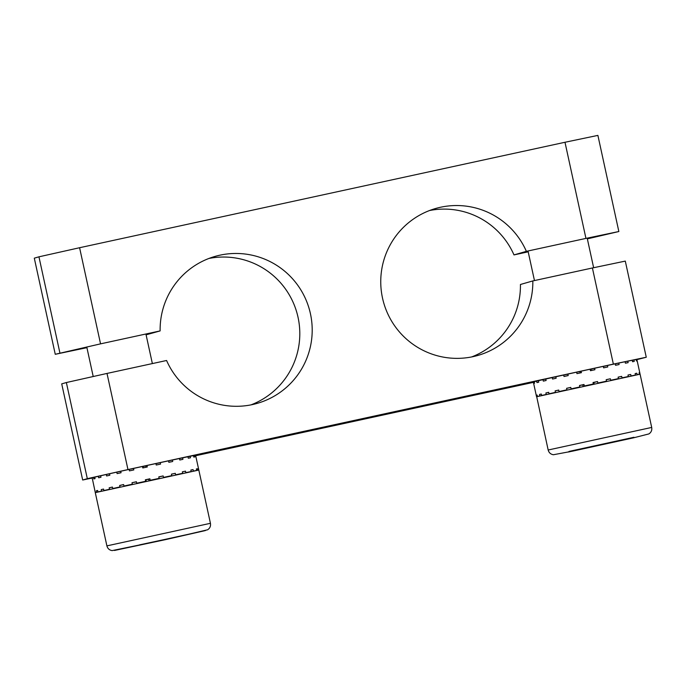 <?xml version="1.0" encoding="UTF-8"?>
<svg xmlns="http://www.w3.org/2000/svg" width="686" height="686" viewBox="0 0 686 686"><rect width="100%" height="100%" fill="white"/><g stroke="black" fill="none" stroke-linecap="round" stroke-linejoin="round"><path stroke-width="1.03" d="M536.709 396.765L548.165 450.007L651.7 427.438L640.089 374.196L536.555 396.765L536.478 395.196L537.112 395.025L537.438 396.508L539.865 395.916L539.539 394.433L541.305 394.021L541.631 395.496L546.219 394.441L545.902 392.958L548.689 392.323L549.006 393.807L555.454 392.358L555.128 390.874L558.738 390.068L559.064 391.543L566.919 389.802L566.602 388.319L570.786 387.393L571.112 388.876L579.85 386.955L579.524 385.472L584.009 384.494L584.335 385.969L593.356 384.006L593.038 382.531L597.506 381.553L597.832 383.037L606.518 381.159L606.201 379.675L610.351 378.783L610.677 380.267L618.446 378.603L618.12 377.129L621.679 376.374L621.996 377.849L628.316 376.52L627.99 375.045L630.708 374.479L631.026 375.954L635.459 375.045L635.133 373.57L636.822 373.227L637.148 374.71L639.395 374.282L639.069 372.807L639.618 372.721L639.849 374.282M594.376 446.312L626.026 439.186L594.308 445.994M210.431 523.307L198.82 470.064L95.285 492.634L106.896 545.876L210.431 523.307C210.876 526.059 209.95 528.22 207.644 529.781L165.652 539.599L112.127 550.609C109.383 550.146 107.642 548.568 106.896 545.876M139.532 545.07L183.556 535.432L139.49 544.881M536.555 396.765L533.331 381.973L533.905 383.363L534.54 383.191L534.214 381.716L536.641 381.124L536.958 382.599L538.733 382.188L538.407 380.704L542.995 379.65L543.321 381.124L546.107 380.498L545.782 379.015L552.23 377.566L552.547 379.041L556.157 378.235L555.84 376.76L563.695 375.01L564.021 376.494L568.205 375.568L567.888 374.084L576.626 372.164L576.952 373.638L581.428 372.661L581.111 371.186L590.132 369.214L590.457 370.697L594.925 369.728L594.608 368.245L590.938 369.188L591.229 370.526M580.185 372.935L579.893 371.598L576.626 372.164M584.043 384.632L582.8 384.906L583.091 386.244M594.136 383.834L593.836 382.496L593.064 382.668M594.608 368.245L603.294 366.367L603.62 367.85L607.77 366.959L607.453 365.475L615.222 363.812L615.539 365.295L619.098 364.54L618.772 363.057L625.092 361.728L625.409 363.211L628.127 362.645L627.801 361.162L632.235 360.253L632.561 361.736L634.241 361.402L633.924 359.918L636.171 359.49L636.488 360.973L637.037 360.887L636.865 359.404L640.089 374.196M555.849 376.803L552.23 377.566M542.995 379.65L545.79 379.058M567.905 374.162L563.695 375.01M536.641 381.124L538.416 380.739M533.579 381.888L534.222 381.75M537.121 395.059L536.478 395.196M541.314 394.047L539.539 394.433M603.311 366.444L607.453 365.475M548.697 392.366L545.902 392.958M615.231 363.863L618.772 363.057M558.747 390.12L555.128 390.874M625.1 361.771L627.801 361.162M570.803 387.47L566.602 388.319M632.243 360.287L633.924 359.918M639.618 372.721L639.078 372.832M582.8 384.906L579.524 385.472M636.171 359.524L636.711 359.404M636.822 373.227L635.142 373.604M593.836 382.496L597.506 381.553M630.708 374.479L627.999 375.079M606.21 379.752L610.351 378.783M621.679 376.374L618.129 377.171M95.303 492.625L92.164 477.799L93.493 477.447L93.819 478.922L95.062 478.622L94.737 477.139L98.33 476.298L98.655 477.773L100.979 477.242L100.662 475.758L106.279 474.48L106.596 475.964L109.846 475.235L109.52 473.752L116.774 472.131L117.1 473.614L121.045 472.731L120.727 471.256L129.122 469.404L129.44 470.879L133.821 469.919L133.504 468.435L142.465 466.48L142.791 467.955L147.301 466.969L146.984 465.494L145.766 465.905L146.058 467.243M143.288 467.843L142.997 466.506L142.465 466.48M148.965 480.552L148.665 479.214L145.895 479.814L146.187 481.16M146.984 465.494L155.911 463.556L156.228 465.031L160.567 464.096L160.25 462.621L168.524 460.838L168.85 462.321L172.718 461.489L172.392 460.014L179.458 458.514L179.783 459.997L182.922 459.337L182.596 457.854L187.964 456.739L188.29 458.214L190.476 457.768L190.151 456.284L193.461 455.633L193.786 457.108L194.875 456.902L194.558 455.418L195.579 455.264L198.503 468.581M95.071 491.142L95.388 492.591L96.717 492.231L96.392 490.756L97.635 490.456L97.961 491.931L101.562 491.082L101.236 489.607L103.56 489.075L103.886 490.55L109.503 489.272L109.177 487.797L112.427 487.069L112.744 488.543L119.999 486.923L119.681 485.448L123.626 484.565L123.952 486.048L132.347 484.187L132.021 482.712L136.403 481.752L136.728 483.227L145.689 481.263L145.372 479.788L149.882 478.802L150.208 480.286L159.135 478.348L158.809 476.864L163.148 475.93L163.474 477.405L171.749 475.63L171.423 474.155L175.299 473.323L175.616 474.806L182.682 473.306L182.356 471.822L185.494 471.162L185.82 472.645L191.188 471.531L190.862 470.047L193.058 469.601L193.375 471.076L196.685 470.416L196.368 468.941L197.457 468.735L197.782 470.21L198.803 470.056L198.486 468.572M92.164 477.833L92.404 479.308M129.122 469.404L133.53 468.547M116.774 472.131L120.736 471.316M97.644 490.481L96.392 490.756M155.928 463.659L160.25 462.621M106.279 474.48L109.528 473.794M103.569 489.109L101.236 489.607M168.533 460.898L172.392 460.014M98.33 476.298L100.671 475.792M112.435 487.111L109.177 487.797M179.466 458.557L182.596 457.854M93.493 477.447L94.745 477.173M123.643 484.625L119.681 485.448M187.973 456.773L190.151 456.284M136.428 481.864L132.021 482.712M193.469 455.658L194.558 455.418M145.895 479.814L145.372 479.788M148.665 479.214L149.882 478.802M158.835 476.967L163.148 475.93M171.44 474.206L175.299 473.323M182.373 471.865L185.494 471.162M190.871 470.082L193.058 469.601M197.457 468.735L196.376 468.975M146.101 334.828L160.13 330.909A76.446 76.009 -106 0 1 215.044 256.41A76.446 76.009 -106 0 1 219.872 255.192A76.446 76.009 -106 0 1 309.866 311.307A76.446 76.009 -106 0 1 257.276 403.351A76.446 76.009 -106 0 1 252.448 404.577A76.446 76.009 -106 0 1 166.578 360.493L107.007 373.433L127.965 469.567L613.361 364.112L592.404 267.977L625.298 261.1L646.263 357.243L613.361 364.112M208.921 258.459A76.446 76.009 -106 0 1 296.815 312.447A76.446 76.009 -106 0 1 251.007 404.869M471.642 356.934A76.446 76.009 -106 0 0 520.434 284.484L532.825 280.926A76.446 76.009 -106 0 1 477.91 355.425A76.446 76.009 -106 0 1 473.083 356.643A76.446 76.009 -106 0 1 383.088 300.528A76.446 76.009 -106 0 1 435.679 208.475A76.446 76.009 -106 0 1 440.506 207.258A76.446 76.009 -106 0 1 526.376 251.342L513.986 254.909A76.446 76.009 -106 0 0 429.556 210.525M564.99 142.268L597.892 135.391L618.849 231.525L585.947 238.402L564.99 142.268L79.593 247.723L100.55 343.858L55.257 354.293L86.925 347.673M59.905 352.956L38.948 256.821L79.593 247.723M55.257 354.293L34.3 258.159L38.948 256.821M636.917 359.627L646.263 357.243M618.849 231.525L587.345 238.874M195.681 455.727L533.416 382.351M528.194 251.822L513.986 254.909M160.13 330.909L100.55 343.858M532.825 280.926L592.404 267.977M585.947 238.402L526.376 251.342M82.672 480.011L87.319 478.674L66.362 382.539L61.714 383.868L82.672 480.011L92.121 478.031M145.766 465.905L142.997 466.514M590.938 369.197L590.166 369.36M581.145 371.323L579.893 371.598M127.965 469.567L87.319 478.674M66.362 382.539L107.007 373.433M633.358 437.874L633.933 437.274L569.088 451.405L568.514 452.005L633.358 437.874M165.643 539.599L205.448 530.544L114.459 550.464L165.643 539.599M651.7 427.438C652.146 430.191 651.22 432.351 648.913 433.912L633.401 437.865L572.407 451.182L553.396 454.741C550.652 454.278 548.911 452.7 548.165 450.007M587.19 238.145L593.639 267.72M528.014 250.99L534.463 280.565M145.912 333.996L152.369 363.58M86.762 346.945L93.21 376.52"/></g></svg>
